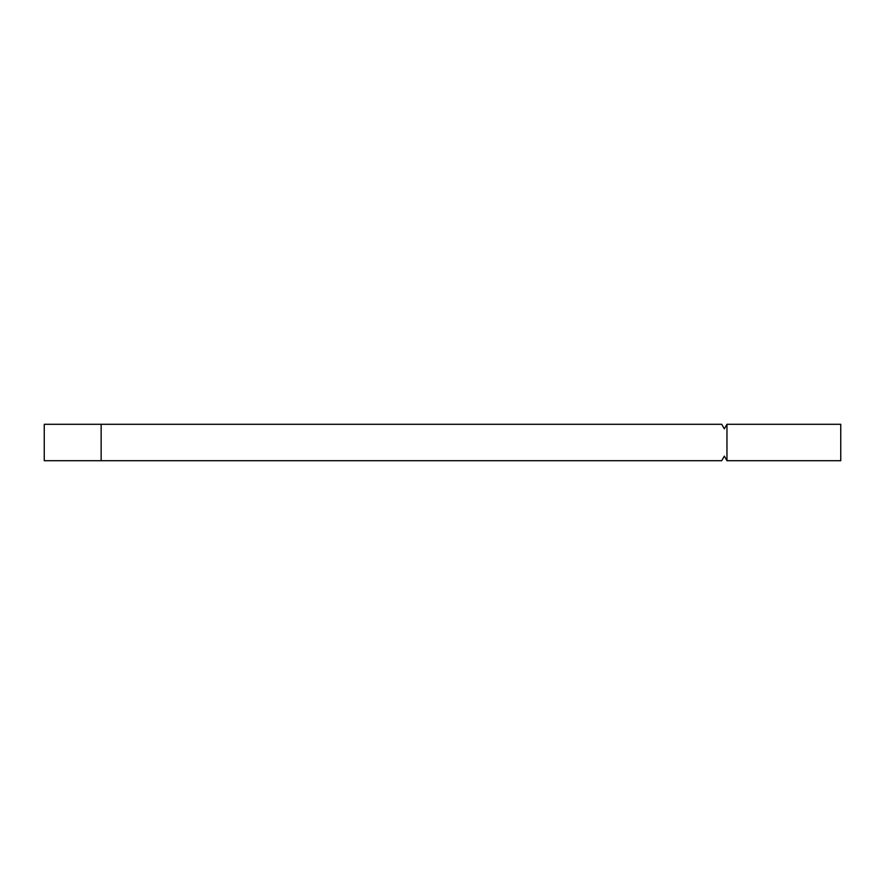 <?xml version="1.0" encoding="UTF-8"?>
<svg xmlns="http://www.w3.org/2000/svg" width="885" height="885" viewBox="0 0 885 885"><rect width="100%" height="100%" fill="white"/><g stroke="black" fill="none" stroke-linecap="round" stroke-linejoin="round"><path stroke-width="1.33" d="M726.961 424.291L724.339 428.849L726.961 424.291L724.339 428.849L726.961 424.291L724.339 428.849L726.961 424.291L724.339 428.849L726.961 424.291L724.339 428.849L726.961 424.291L724.339 428.849L726.961 424.291L724.339 428.849L726.961 424.291L724.339 428.849L726.961 424.291L724.339 428.849L726.961 424.291L724.339 428.849L726.961 424.291L724.339 428.849L726.961 424.291L724.339 428.849L726.961 424.291L724.339 428.849L726.961 424.291L724.339 428.849L726.961 424.291L724.339 428.849L726.961 424.291L724.339 428.849L726.961 424.291L724.339 428.849L726.961 424.291L724.339 428.849L726.961 424.291L724.339 428.849L726.961 424.291L724.339 428.849L726.961 424.291L724.339 428.849L726.961 424.291L724.339 428.849L726.961 424.291L724.339 428.849L726.961 424.291L724.339 428.849L726.961 424.291L724.339 428.849L726.961 424.291L724.339 428.849L726.961 424.291L724.339 428.849L726.961 424.291L724.339 428.849L726.961 424.291L724.339 428.849L726.961 424.291L724.339 428.849L726.961 424.291L724.339 428.849L726.961 424.291L724.339 428.849L726.961 424.291L724.339 428.849L726.961 424.291L724.339 428.849L726.961 424.291L724.339 428.849L726.961 424.291L724.339 428.849L726.961 424.291L724.339 428.849L726.961 424.291L724.339 428.849L721.706 424.291L44.25 424.291L44.25 460.709L721.706 460.709L724.339 456.151L726.961 460.709L726.961 424.291L840.75 424.291L840.75 460.709L726.961 460.709L724.339 456.151L726.961 460.709M101.144 424.291L101.144 460.709"/></g></svg>
